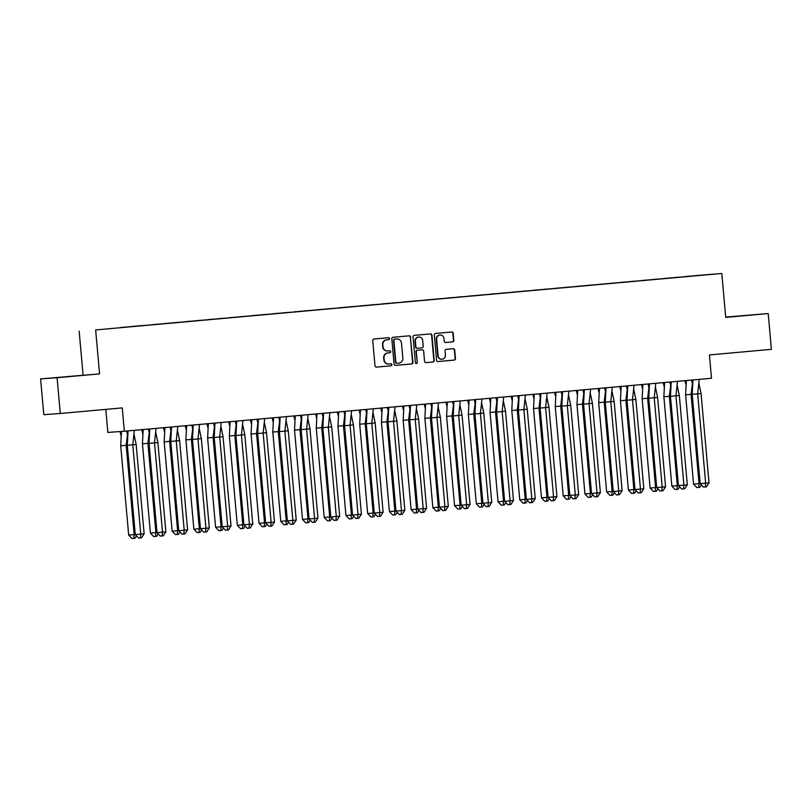 <?xml version="1.0" encoding="UTF-8"?>
<svg xmlns="http://www.w3.org/2000/svg" width="812" height="812" viewBox="0 0 812 812"><rect width="100%" height="100%" fill="white"/><g stroke="black" fill="none" stroke-linecap="round" stroke-linejoin="round"><path stroke-width="1.22" d="M389.557 338.594A0.985 0.964 85.9 0 0 388.522 337.69A0.985 0.964 85.9 0 0 388.512 337.701L373.987 339.01A1.411 1.37 85.9 0 0 372.738 340.532L375.002 365.816A1.411 1.37 85.9 0 0 376.494 367.105L391.019 365.796A0.985 0.964 85.9 0 0 391.892 364.72A0.985 0.964 85.9 0 0 390.846 363.827L388.958 363.999A4.517 4.395 85.9 0 1 384.188 359.899L383.995 357.787A4.517 4.395 85.9 0 1 387.974 352.895L389.851 352.723A0.985 0.964 85.9 0 0 390.724 351.657A0.985 0.964 85.9 0 0 389.679 350.764L387.801 350.926A4.517 4.395 85.9 0 1 383.02 346.825L382.828 344.724A4.517 4.395 85.9 0 1 386.806 339.832L388.684 339.66A0.985 0.964 85.9 0 0 389.557 338.594M387.639 350.946L387.466 350.957A4.517 4.395 85.9 0 1 382.696 346.856L382.503 344.745A4.517 4.395 85.9 0 1 386.471 339.852L388.359 339.69A0.985 0.964 85.9 0 0 389.222 338.614A0.985 0.964 85.9 0 0 388.288 337.721M376.362 367.105L390.684 365.816A0.985 0.964 85.9 0 0 391.557 364.75A0.985 0.964 85.9 0 0 390.613 363.847M388.806 364.009L388.633 364.02A4.517 4.395 85.9 0 1 383.853 359.919L383.67 357.808A4.517 4.395 85.9 0 1 387.639 352.926L389.527 352.753A0.985 0.964 85.9 0 0 390.389 351.677A0.985 0.964 85.9 0 0 389.455 350.784M737.123 316.172L750.867 314.995L737.123 316.172M66.533 376.666L80.266 375.489L66.533 376.666M60.281 413.491L43.797 414.678L40.6 378.899L57.084 377.712L60.281 413.491L122.257 407.898L124.337 431.233L711.505 378.27L709.424 354.935L771.4 349.343L768.203 313.564L725.705 317.106M452.588 341.903A1.411 1.37 85.9 0 0 453.827 340.37L453.197 333.275A1.411 1.37 85.9 0 0 451.726 331.996L435.567 333.448A1.411 1.37 85.9 0 0 434.329 334.98L436.582 360.264A1.411 1.37 85.9 0 0 438.054 361.553L454.212 360.092A1.411 1.37 85.9 0 0 455.451 358.569L454.69 349.992A1.411 1.37 85.9 0 0 453.218 348.713L446.285 349.333A1.411 1.37 85.9 0 0 445.047 350.865L445.433 355.118A3.776 3.674 85.9 0 1 442.043 359.208A3.776 3.674 85.9 0 1 438.115 355.778L436.633 339.122A3.776 3.674 85.9 0 1 440.013 335.031A3.776 3.674 85.9 0 1 443.941 338.462L444.194 341.243A1.411 1.37 85.9 0 0 445.686 342.522L452.254 341.923A1.411 1.37 85.9 0 0 453.502 340.401L452.863 333.306A1.411 1.37 85.9 0 0 451.502 332.017M57.084 377.712L99.561 373.885L95.643 329.946L721.807 273.461L725.725 317.401L768.203 313.564M410.679 337.112A1.411 1.37 85.9 0 0 409.187 335.833L393.059 337.284A1.411 1.37 85.9 0 0 391.81 338.817L394.074 364.101A1.411 1.37 85.9 0 0 395.535 365.38L411.694 363.928A1.411 1.37 85.9 0 0 412.932 362.396L410.354 337.132A1.411 1.37 85.9 0 0 408.984 335.853M414.313 335.366L430.441 333.915A1.411 1.37 85.9 0 0 430.441 333.915A1.411 1.37 85.9 0 1 431.933 335.194L434.197 360.477A1.411 1.37 85.9 0 1 432.948 362.01L426.046 362.629A1.411 1.37 85.9 0 1 424.554 361.35L423.641 351.099A1.411 1.37 85.9 0 0 422.149 349.81L417.571 350.226A1.411 1.37 85.9 0 0 416.323 351.758L417.277 362.436A0.985 0.964 85.9 0 1 416.394 363.502A0.985 0.964 85.9 0 1 415.368 362.609L413.075 336.899A1.411 1.37 85.9 0 1 414.313 335.366M95.643 329.946L721.807 273.461M142.8 325.642L153.092 324.658M164.521 323.683L153.062 324.567M164.481 323.541L174.813 322.699M186.252 321.725L174.783 322.608M186.202 321.582L196.545 320.74M207.984 319.766L196.514 320.649M207.933 319.613L218.266 318.781M229.705 317.807L218.235 318.69M229.654 317.654L239.997 316.822M251.436 315.848L239.966 316.731M251.385 315.695L261.718 314.863M273.157 313.889L261.687 314.772M273.106 313.736L283.449 312.904M294.888 311.93L283.418 312.813M294.837 311.778L305.17 310.945M316.609 309.971L305.139 310.854M316.558 309.819L326.901 308.986M338.34 308.012L326.871 308.885M338.289 307.86L348.622 307.027M360.061 306.043L348.592 306.926M360.02 305.901L370.353 305.058M381.792 304.084L370.323 304.967M381.741 303.942L392.074 303.099M403.513 302.125L392.044 303.008M403.473 301.983L413.805 301.14M425.244 300.166L413.775 301.049M425.194 300.024L435.526 299.181M446.965 298.207L435.496 299.09M446.925 298.065L457.257 297.222M468.697 296.248L457.227 297.131M468.646 296.096L478.989 295.263M490.418 294.289L478.958 295.172M490.377 294.137L500.71 293.305M512.149 292.33L500.679 293.213M512.098 292.178L522.441 291.346M533.88 290.371L522.41 291.254M533.829 290.219L544.162 289.387M555.601 288.412L544.131 289.295M555.55 288.26L565.893 287.428M577.332 286.453L565.862 287.336M577.281 286.301L587.614 285.469M599.053 284.494L587.583 285.367M599.002 284.342L609.345 283.51M620.784 282.525L609.315 283.408M620.733 282.383L631.066 281.541M642.505 280.566L631.036 281.449M642.454 280.424L652.797 279.582M664.236 278.607L652.767 279.49M664.186 278.465L674.518 277.623M685.957 276.648L674.488 277.531M685.907 276.506L713.778 274.08L691.215 276.181M121.069 327.601L691.215 276.121M121.029 327.459L131.361 326.617M142.75 325.5L131.331 326.525M105.793 409.39L107.854 432.42L124.337 431.233M99.561 373.885L40.6 378.899M83.078 375.073L79.16 331.134M395.434 365.39L411.369 363.949A1.411 1.37 85.9 0 0 412.608 362.426L410.354 337.132M394.733 339.122A0.985 0.964 85.9 0 0 393.861 340.187L395.85 362.385A0.985 0.964 85.9 0 0 396.895 363.279L398.875 363.106A4.517 4.395 85.9 0 0 402.843 358.214L401.493 343.04A4.517 4.395 85.9 0 0 396.713 338.939L394.409 339.142A0.985 0.964 85.9 0 0 393.536 340.208L393.861 340.187M396.54 363.309L396.56 363.299A0.985 0.964 85.9 0 0 396.56 363.299A0.985 0.964 85.9 0 1 395.515 362.406L393.536 340.208M394.409 339.142L396.388 338.959M425.924 362.639L432.623 362.03A1.411 1.37 85.9 0 0 433.862 360.508L431.608 335.214A1.411 1.37 85.9 0 0 430.238 333.935M421.864 349.83A1.411 1.37 85.9 0 0 421.844 349.84A1.411 1.37 85.9 0 0 421.814 349.84L417.236 350.256A1.411 1.37 85.9 0 0 415.998 351.779L417.277 362.436M416.231 363.502A0.985 0.964 85.9 0 0 416.952 362.457M422.687 340.451A3.776 3.674 85.9 0 0 418.759 337.021A3.776 3.674 85.9 0 0 415.379 341.111L415.896 346.978A1.411 1.37 85.9 0 0 417.388 348.257L421.976 347.851A1.411 1.37 85.9 0 0 423.214 346.318L422.687 340.451M418.759 337.021L418.434 337.041A3.776 3.674 85.9 0 0 415.044 341.142L415.379 341.111M417.043 348.287L417.063 348.287A1.411 1.37 85.9 0 0 417.063 348.287A1.411 1.37 85.9 0 1 415.571 346.998L415.044 341.142M445.555 342.532L452.254 341.923M440.013 335.031L439.688 335.062A3.776 3.674 85.9 0 0 436.298 339.152L436.633 339.122M442.043 359.208L441.708 359.229A3.776 3.674 85.9 0 1 437.78 355.798L436.298 339.152M437.952 361.553L453.878 360.112A1.411 1.37 85.9 0 0 455.126 358.589L454.355 350.023A1.411 1.37 85.9 0 0 452.994 348.734M121.029 435.577L120.024 431.548M127.494 434.633L126.195 445.301L127.301 445.199M135.269 534.509L128.682 535.088L120.714 445.778L121.455 431.436M136.497 535.89L134.924 538.275L133.797 538.376L134.163 534.611L126.195 445.301L120.714 445.778M128.682 535.088L131.97 538.539L133.797 538.376M128.063 430.898L127.311 445.301L132.792 444.824L134.335 430.33M126.611 431.03L127.626 435.1M136.172 444.499L144.14 533.809L140.76 534.134L140.395 537.909L138.568 538.062L135.279 534.611L140.76 534.134L132.792 444.824L136.172 444.499L134.061 434.532M135.279 534.611L127.311 445.301M144.14 533.809L141.521 537.798L140.395 537.909M142.76 433.618L141.765 429.66M149.225 432.674L147.926 443.342L149.032 443.24M157 532.55L150.413 533.129L142.445 443.819L143.176 429.528M158.218 533.931L156.655 536.316L155.528 536.417L155.894 532.652L147.926 443.342L142.445 443.819M150.413 533.129L153.701 536.58L155.528 536.417M164.481 431.659L163.496 427.701M170.946 430.715L169.647 441.383L170.753 441.271M178.721 530.581L172.134 531.17L164.166 441.86L164.907 427.569M179.949 531.972L178.376 534.357L177.249 534.458L177.615 530.693L169.647 441.383L164.166 441.86M172.134 531.17L175.422 534.621L177.249 534.458M186.212 429.7L185.217 425.742M192.677 428.756L191.378 439.424L192.485 439.312M200.452 528.622L193.865 529.211L185.897 439.901L186.628 425.61M201.67 530.013L200.107 532.388L198.981 532.499L199.346 528.734L191.378 439.424L185.897 439.901M193.865 529.211L197.154 532.662L198.981 532.499M207.933 427.741L206.948 423.783M214.409 426.797L213.099 437.465L214.216 437.353M222.173 526.663L215.586 527.252L207.618 437.942L208.359 423.651M223.401 528.054L221.828 530.429L220.702 530.54L221.067 526.775L213.099 437.465L207.618 437.942M215.586 527.252L218.875 530.703L220.702 530.54M229.664 425.782L228.669 421.824M236.13 424.838L234.83 435.506L235.937 435.394M243.904 524.704L237.317 525.283L229.349 435.983L230.09 421.692M245.122 526.085L243.559 528.47L242.433 528.582L242.798 524.816L234.83 435.506L229.349 435.983M237.317 525.283L240.606 528.744L242.433 528.582M149.784 428.939L149.032 443.342L154.513 442.865L156.066 428.371M148.332 429.071L149.347 433.141M157.893 442.54L165.871 531.85L162.491 532.175L162.116 535.94L160.289 536.103L157.01 532.652L162.491 532.175L154.513 442.865L157.893 442.54L155.792 432.573M157.01 532.652L149.032 443.342M165.871 531.85L163.242 535.839L162.116 535.94M171.515 426.98L170.764 441.383L176.245 440.906L177.787 426.412M170.063 427.102L171.078 431.182M179.625 440.581L187.592 529.891L184.212 530.216L183.847 533.981L182.02 534.144L178.731 530.693L184.212 530.216L176.245 440.906L179.625 440.581L177.513 430.614M178.731 530.693L170.764 441.383M187.592 529.891L184.974 533.88L183.847 533.981M193.246 425.021L192.485 439.424L197.966 438.947L199.519 424.453M191.784 425.143L192.799 429.223M201.356 438.622L209.323 527.932L205.943 528.257L205.568 532.022L203.741 532.185L200.462 528.734L205.943 528.257L197.966 438.947L201.356 438.622L199.244 428.655M200.462 528.734L192.485 439.424M209.323 527.932L206.695 531.921L205.568 532.022M214.967 423.052L214.216 437.465L219.697 436.988L221.24 422.494M213.515 423.184L214.53 427.264M223.077 436.663L231.044 525.973L227.664 526.298L227.299 530.063L225.472 530.226L222.183 526.775L227.664 526.298L219.697 436.988L223.077 436.663L220.965 426.686M222.183 526.775L214.216 437.465M231.044 525.973L228.426 529.962L227.299 530.063M236.698 421.093L235.937 435.506L241.418 435.029L242.971 420.535M235.247 421.225L236.251 425.305M244.808 434.704L252.776 524.014L249.396 524.339L249.02 528.104L247.193 528.267L243.915 524.816L249.396 524.339L241.418 435.029L244.808 434.704L242.697 424.727M243.915 524.816L235.937 435.506M252.776 524.014L250.157 527.993L249.02 528.104M251.385 423.823L250.4 419.865M257.861 422.879L256.551 433.547L257.668 433.435M265.625 522.745L259.048 523.324L251.07 434.014L251.811 419.733M266.854 524.126L265.28 526.511L264.154 526.623L264.529 522.857L256.551 433.547L251.07 434.014M259.048 523.324L262.327 526.775L264.154 526.623M258.419 419.134L257.668 433.547L263.149 433.07L264.692 418.576M256.968 419.266L257.983 423.346M266.529 432.745L274.497 522.055L271.117 522.38L270.751 526.146L268.924 526.308L265.636 522.857L271.117 522.38L263.149 433.07L266.529 432.745L264.418 422.768M265.636 522.857L257.668 433.547M274.497 522.055L271.878 526.034L270.751 526.146M273.116 421.864L272.132 417.896M279.582 420.92L278.283 431.588L279.389 431.476M287.357 520.786L280.769 521.365L272.802 432.055L273.542 417.774M288.585 522.167L287.012 524.552L285.885 524.664L286.25 520.888L278.283 431.588L272.802 432.055M280.769 521.365L284.058 524.816L285.885 524.664M280.15 417.175L279.389 431.578L284.87 431.111L286.423 416.607M278.699 417.307L279.704 421.387M288.26 430.786L296.228 520.096L292.848 520.421L292.472 524.187L290.645 524.349L287.367 520.888L292.848 520.421L284.87 431.111L288.26 430.786L286.149 420.809M287.367 520.888L279.389 431.578M296.228 520.096L293.609 524.075L292.472 524.187M294.837 419.905L293.853 415.937M301.313 418.962L300.004 429.619L301.12 429.518M309.078 518.827L302.5 519.406L294.523 430.096L295.263 415.815M310.306 520.208L308.733 522.593L307.606 522.705L307.981 518.929L300.004 429.619L294.523 430.096M302.5 519.406L305.779 522.857L307.606 522.705M301.871 415.216L301.12 429.619L306.601 429.152L308.144 414.648M300.42 415.348L301.435 419.428M309.981 428.827L317.949 518.137L314.569 518.462L314.203 522.228L312.376 522.38L309.088 518.929L314.569 518.462L306.601 429.152L309.981 428.827L307.87 418.85M309.088 518.929L301.12 429.619M317.949 518.137L315.33 522.116L314.203 522.228M316.568 417.936L315.584 413.978M323.034 416.992L321.735 427.66L322.841 427.559M330.809 516.868L324.221 517.447L316.254 428.137L316.995 413.856M332.037 518.249L330.464 520.634L329.337 520.746L329.702 516.97L321.735 427.66L316.254 428.137M324.221 517.447L327.51 520.898L329.337 520.746M323.602 413.257L322.851 427.66L328.322 427.183L329.875 412.689M322.151 413.389L323.166 417.469M331.712 426.868L339.68 516.178L336.3 516.493L335.935 520.269L334.108 520.421L330.819 516.97L336.3 516.493L328.322 427.183L331.712 426.868L329.601 416.891M330.819 516.97L322.851 427.66M339.68 516.178L337.061 520.157L335.935 520.269M338.289 415.977L337.305 412.019M344.765 415.033L343.456 425.701L344.572 425.6M352.53 514.909L345.953 515.488L337.975 426.178L338.716 411.897M353.758 516.29L352.195 518.675L351.058 518.787L351.434 515.011L343.456 425.701L337.975 426.178M345.953 515.488L349.231 518.939L351.058 518.787M345.323 411.298L344.572 425.701L350.053 425.224L351.596 410.73M343.872 411.43L344.887 415.511M353.433 424.899L361.411 514.209L358.021 514.534L357.656 518.31L355.829 518.462L352.54 515.011L358.021 514.534L350.053 425.224L353.433 424.899L351.322 414.932M352.54 515.011L344.572 425.701M361.411 514.209L358.782 518.198L357.656 518.31M360.02 414.018L359.036 410.06M366.486 413.075L365.187 423.742L366.293 423.641M374.261 512.951L367.674 513.529L359.706 424.219L360.447 409.938M375.489 514.331L373.916 516.716L372.789 516.818L373.155 513.052L365.187 423.742L359.706 424.219M367.674 513.529L370.962 516.98L372.789 516.818M367.054 409.339L366.303 423.742L371.784 423.265L373.327 408.771M365.603 409.471L366.618 413.541M375.164 422.94L383.132 512.25L379.752 512.575L379.387 516.351L377.56 516.503L374.271 513.052L379.752 512.575L371.784 423.265L375.164 422.94L373.053 412.973M374.271 513.052L366.303 423.742M383.132 512.25L380.513 516.239L379.387 516.351M381.741 412.06L380.757 408.101M388.217 411.116L386.908 421.783L388.024 421.682M395.982 510.992L389.405 511.57L381.427 422.26L382.168 407.969M397.21 512.372L395.647 514.757L394.51 514.859L394.886 511.093L386.908 421.783L381.427 422.26M389.405 511.57L392.683 515.021L394.51 514.859M388.775 407.38L388.024 421.783L393.505 421.306L395.048 406.812M387.324 407.512L388.339 411.582M396.885 420.981L404.863 510.291L401.473 510.616L401.108 514.382L399.281 514.544L395.992 511.093L401.473 510.616L393.505 421.306L396.885 420.981L394.774 411.014M395.992 511.093L388.024 421.783M404.863 510.291L402.234 514.28L401.108 514.382M403.473 410.101L402.488 406.142M409.938 409.157L408.639 419.824L409.745 419.723M417.713 509.033L411.126 509.611L403.158 420.301L403.899 406.01M418.941 510.413L417.368 512.798L416.241 512.9L416.607 509.134L408.639 419.824L403.158 420.301M411.126 509.611L414.414 513.062L416.241 512.9M410.507 405.421L409.755 419.824L415.236 419.347L416.779 404.853M409.055 405.553L410.07 409.624M418.616 419.022L426.584 508.332L423.204 508.657L422.839 512.423L421.012 512.585L417.723 509.134L423.204 508.657L415.236 419.347L418.616 419.022L416.505 409.055M417.723 509.134L409.755 419.824M426.584 508.332L423.965 512.321L422.839 512.423M425.204 408.142L424.209 404.183M431.669 407.198L430.36 417.865L431.476 417.754M439.444 507.064L432.857 507.652L424.889 418.342L425.62 404.051M440.662 508.454L439.099 510.839L437.972 510.941L438.338 507.175L430.36 417.865L424.889 418.342M432.857 507.652L436.145 511.103L437.972 510.941M432.228 403.462L431.476 417.865L436.957 417.388L438.5 402.894M430.776 403.584L431.791 407.665M440.337 417.063L448.315 506.373L444.925 506.698L444.56 510.464L442.733 510.626L439.444 507.175L444.925 506.698L436.957 417.388L440.337 417.063L438.226 407.096M439.444 507.175L431.476 417.865M448.315 506.373L445.686 510.362L444.56 510.464M446.925 406.183L445.94 402.224M453.39 405.239L452.091 415.906L453.197 415.795M461.165 505.105L454.578 505.693L446.61 416.383L447.351 402.092M462.393 506.495L460.82 508.87L459.693 508.982L460.059 505.216L452.091 415.906L446.61 416.383M454.578 505.693L457.866 509.144L459.693 508.982M453.959 401.493L453.208 415.906L458.689 415.429L460.231 400.935M452.507 401.625L453.522 405.706M462.069 415.105L470.036 504.414L466.656 504.739L466.291 508.505L464.464 508.667L461.175 505.216L466.656 504.739L458.689 415.429L462.069 415.105L459.957 405.127M461.175 505.216L453.208 415.906M470.036 504.414L467.418 508.403L466.291 508.505M468.656 404.224L467.661 400.265M475.121 403.28L473.822 413.947L474.929 413.836M482.896 503.146L476.309 503.734L468.341 414.424L469.072 400.133M484.114 504.526L482.551 506.911L481.425 507.023L481.79 503.257L473.822 413.947L468.341 414.424M476.309 503.734L479.598 507.185L481.425 507.023M475.68 399.534L474.929 413.947L480.41 413.47L481.952 398.976M474.228 399.666L475.243 403.747M483.79 413.146L491.767 502.455L488.377 502.78L488.012 506.546L486.185 506.708L482.907 503.257L488.377 502.78L480.41 413.47L483.79 413.146L481.678 403.168M482.907 503.257L474.929 413.947M491.767 502.455L489.139 506.444L488.012 506.546M490.377 402.265L489.392 398.306M496.842 401.321L495.543 411.988L496.65 411.877M504.617 501.187L498.03 501.765L490.062 412.455L490.803 398.174M505.846 502.567L504.272 504.952L503.146 505.064L503.511 501.298L495.543 411.988L490.062 412.455M498.03 501.765L501.319 505.226L503.146 505.064M497.411 397.575L496.66 411.988L502.141 411.511L503.684 397.017M495.959 397.707L496.974 401.788M505.521 411.187L513.488 500.496L510.109 500.821L509.743 504.587L507.916 504.749L504.628 501.298L510.109 500.821L502.141 411.511L505.521 411.187L503.41 401.209M504.628 501.298L496.66 411.988M513.488 500.496L510.87 504.475L509.743 504.587M512.108 400.306L511.113 396.347M518.574 399.362L517.274 410.03L518.381 409.918M526.349 499.228L519.761 499.806L511.793 410.496L512.524 396.215M527.567 500.608L526.003 502.993L524.877 503.105L525.242 499.339L517.274 410.03L511.793 410.496M519.761 499.806L523.05 503.257L524.877 503.105M519.132 395.617L518.381 410.03L523.862 409.552L525.415 395.048M517.68 395.748L518.695 399.829M527.252 409.228L535.22 498.538L531.84 498.862L531.464 502.628L529.637 502.79L526.359 499.339L531.84 498.862L523.862 409.552L527.252 409.228L525.141 399.25M526.359 499.339L518.381 410.03M535.22 498.538L532.591 502.516L531.464 502.628M533.829 398.347L532.845 394.378M540.295 397.403L538.995 408.06L540.102 407.959M548.07 497.269L541.482 497.847L533.514 408.537L534.255 394.256M549.298 498.649L547.724 501.034L546.598 501.146L546.963 497.37L538.995 408.06L533.514 408.537M541.482 497.847L544.771 501.298L546.598 501.146M540.863 393.658L540.112 408.06L545.593 407.594L547.136 393.089M539.412 393.79L540.427 397.87M548.973 407.269L556.941 496.579L553.561 496.903L553.195 500.669L551.368 500.831L548.08 497.37L553.561 496.903L545.593 407.594L548.973 407.269L546.862 397.291M548.08 497.37L540.112 408.06M556.941 496.579L554.322 500.557L553.195 500.669M555.56 396.388L554.566 392.419M562.026 395.434L560.727 406.101L561.833 406M569.801 495.31L563.213 495.888L555.246 406.579L555.976 392.297M571.019 496.69L569.456 499.075L568.329 499.187L568.694 495.411L560.727 406.101L555.246 406.579M563.213 495.888L566.502 499.339L568.329 499.187M562.594 391.699L561.833 406.101L567.314 405.635L568.867 391.13M561.143 391.831L562.148 395.911M570.704 405.31L578.672 494.62L575.292 494.944L574.916 498.71L573.089 498.862L569.811 495.411L575.292 494.944L567.314 405.635L570.704 405.31L568.593 395.332M569.811 495.411L561.833 406.101M578.672 494.62L576.043 498.598L574.916 498.71M577.281 394.419L576.297 390.46M583.757 393.475L582.448 404.143L583.564 404.041M591.522 493.351L584.944 493.929L576.967 404.62L577.708 390.339M592.75 494.731L591.177 497.117L590.05 497.228L590.415 493.452L582.448 404.143L576.967 404.62M584.944 493.929L588.223 497.38L590.05 497.228M584.315 389.74L583.564 404.143L589.045 403.665L590.588 389.171M582.864 389.872L583.879 393.952M592.425 403.351L600.393 492.651L597.013 492.975L596.647 496.751L594.82 496.903L591.532 493.452L597.013 492.975L589.045 403.665L592.425 403.351L590.314 393.373M591.532 493.452L583.564 404.143M600.393 492.651L597.774 496.639L596.647 496.751M599.012 392.46L598.028 388.501M605.478 391.516L604.179 402.184L605.285 402.082M613.253 491.392L606.665 491.97L598.698 402.661L599.439 388.38M614.471 492.772L612.908 495.158L611.781 495.269L612.146 491.493L604.179 402.184L598.698 402.661M606.665 491.97L609.954 495.421L611.781 495.269M606.046 387.781L605.285 402.184L610.766 401.707L612.319 387.212M604.595 387.913L605.6 391.983M614.156 401.382L622.124 490.692L618.744 491.016L618.368 494.792L616.541 494.944L613.263 491.493L618.744 491.016L610.766 401.707L614.156 401.382L612.045 391.414M613.263 491.493L605.285 402.184M622.124 490.692L619.505 494.681L618.368 494.792M620.733 390.501L619.749 386.542M627.209 389.557L625.9 400.225L627.016 400.123M634.974 489.433L628.397 490.012L620.419 400.702L621.16 386.421M636.202 490.813L634.629 493.199L633.502 493.3L633.878 489.534L625.9 400.225L620.419 400.702M628.397 490.012L631.675 493.463L633.502 493.3M627.767 385.822L627.016 400.225L632.497 399.748L634.04 385.253M626.316 385.954L627.331 390.024M635.877 399.423L643.845 488.733L640.465 489.057L640.1 492.833L638.273 492.985L634.984 489.534L640.465 489.057L632.497 399.748L635.877 399.423L633.766 389.455M634.984 489.534L627.016 400.225M643.845 488.733L641.226 492.722L640.1 492.833M642.465 388.542L641.48 384.583M648.93 387.598L647.631 398.266L648.737 398.164M656.705 487.474L650.118 488.053L642.15 398.743L642.891 384.452M657.933 488.854L656.36 491.24L655.233 491.341L655.599 487.576L647.631 398.266L642.15 398.743M650.118 488.053L653.406 491.504L655.233 491.341M649.498 383.863L648.737 398.266L654.218 397.789L655.771 383.294M648.047 383.995L649.062 388.065M657.608 397.464L665.576 486.774L662.196 487.098L661.831 490.864L660.004 491.027L656.715 487.576L662.196 487.098L654.218 397.789L657.608 397.464L655.497 387.497M656.715 487.576L648.737 398.266M665.576 486.774L662.957 490.763L661.831 490.864M664.186 386.583L663.201 382.625M670.661 385.639L669.352 396.307L670.468 396.195M678.426 485.515L671.849 486.094L663.871 396.784L664.612 382.493M679.654 486.895L678.081 489.281L676.954 489.382L677.33 485.617L669.352 396.307L663.871 396.784M671.849 486.094L675.127 489.545L676.954 489.382M671.219 381.904L670.468 396.307L675.949 395.83L677.492 381.335M669.768 382.036L670.783 386.106M679.329 395.505L687.307 484.815L683.917 485.14L683.552 488.905L681.725 489.068L678.436 485.617L683.917 485.14L675.949 395.83L679.329 395.505L677.218 385.538M678.436 485.617L670.468 396.307M687.307 484.815L684.678 488.804L683.552 488.905M685.917 384.624L684.932 380.666M692.382 383.68L691.083 394.348L692.189 394.236M700.157 483.546L693.57 484.135L685.602 394.825L686.343 380.534M701.385 484.937L699.812 487.322L698.685 487.423L699.051 483.658L691.083 394.348L685.602 394.825M693.57 484.135L696.858 487.586L698.685 487.423M692.951 379.945L692.2 394.348L697.681 393.871L699.223 379.377M691.499 380.067L692.514 384.147M701.06 393.546L709.028 482.856L705.648 483.181L705.283 486.946L703.456 487.109L700.167 483.658L705.648 483.181L697.681 393.871L701.06 393.546L698.949 383.579M700.167 483.658L692.2 394.348M709.028 482.856L706.41 486.845L705.283 486.946"/></g></svg>
